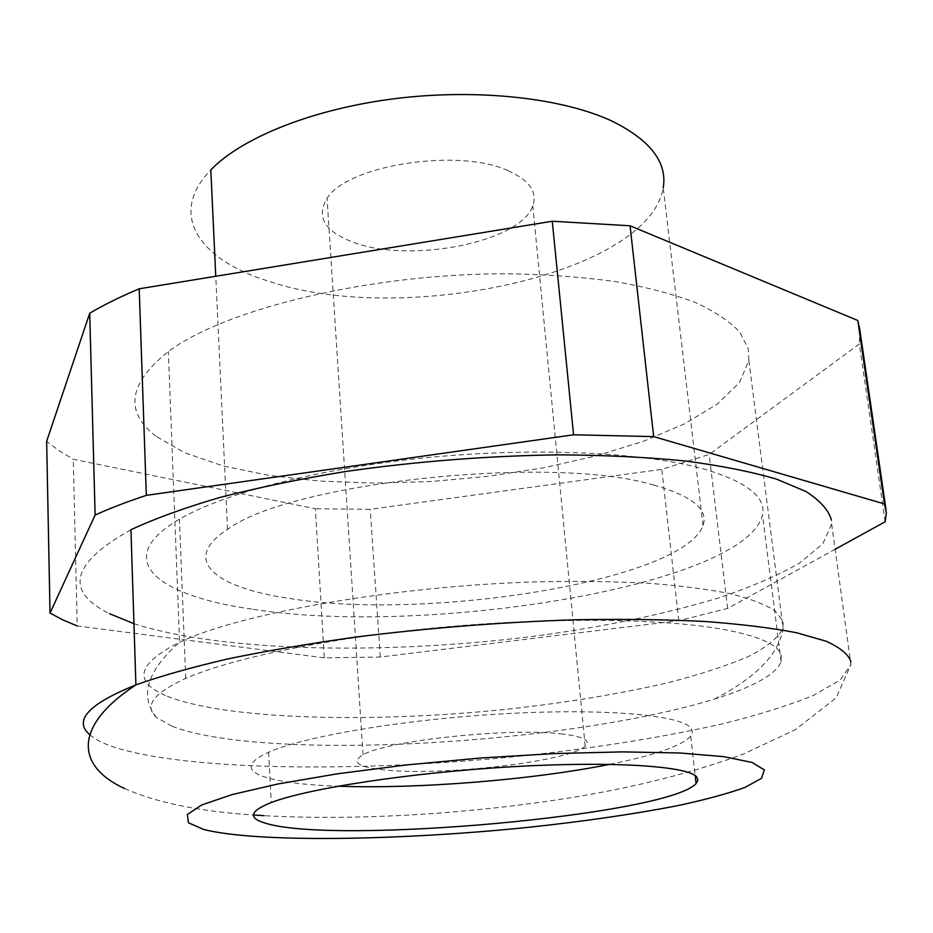 <?xml version="1.0" encoding="UTF-8"?>
<svg xmlns="http://www.w3.org/2000/svg" width="933" height="933" viewBox="0 0 933 933"><rect width="100%" height="100%" fill="white"/><g stroke="black" fill="none" stroke-linecap="round" stroke-linejoin="round"><path stroke-width="0.7" stroke-dasharray="4.67 3.5" d="M835.432 549.117L727.647 608.444L678.816 620.655L380.291 657.03L324.299 657.835L315.377 508.765L73.275 459.258L58.931 450.616L46.65 441.321M324.299 657.835L77.217 625.973L73.275 459.258M885.172 521.745L859.351 343.974L709.162 454.464L661.777 469.334L370.226 509.301L315.377 508.765M727.647 608.444L709.162 454.464M859.748 329.174L859.351 343.974M156.033 436.259C124.194 411.78 128.299 383.545 168.348 351.566C225.658 308.601 372.559 273.042 509.325 273.789C547.356 274.5 582.798 277.113 615.64 281.614C646.417 287.119 672.973 294.07 695.307 302.467C714.946 311.529 729.769 321.419 739.776 332.125L748.196 348.744L748.861 360.441L739.403 382.67L717.395 404.024L684.81 423.734L643.665 441.204L595.919 456.004L543.403 467.806L487.877 476.366L430.988 481.521L374.355 483.131L319.646 481.09L268.552 475.34L222.929 465.87L184.734 452.773L156.033 436.259M380.291 657.03L370.226 509.301M678.816 620.655L661.777 469.334M609.797 764.325C654.43 755.403 681.417 746.015 690.758 736.16L692.484 732.242L691.295 728.498C682.851 715.424 607.558 708.147 507.26 713.582C407.08 718.935 304.671 736.125 268.657 752.185C247.7 761.829 245.554 769.807 262.208 776.116C277.521 781.562 302.782 784.921 338.003 786.192M171.987 726.247L156.441 717.36C143.74 706.129 153.49 693.149 185.714 678.408C232.142 658.01 331.413 637.402 442.639 627.186C553.852 616.993 663.876 618.521 723.833 629.483C758.797 636.119 777.9 644.563 781.154 654.826L781.131 661.835C775.556 674.664 753.339 687.061 714.48 699.039C602.496 733.839 390.962 753.374 258.289 742.225C220.468 739.134 191.697 733.805 171.987 726.247M251.688 609.062C157.385 595.884 110.211 559.473 179.439 519.203C224.55 492.787 321.08 467.818 429.46 457.38C537.828 446.965 645.473 452.435 704.753 469.252C747.158 481.964 766.401 497.289 762.518 515.238C744.184 586.029 425.063 637.017 251.688 609.062M653.543 485.055C692.193 495.936 708.683 509.43 703.039 525.512C683.166 580.956 425.016 621.6 287.247 598.088C214.543 587.23 180.372 559.602 227.535 529.419C289.312 482.548 552.872 454.278 653.543 485.055M703.039 525.512L663.246 187.755C648.773 274.372 402.624 326.352 269.87 281.603C199.942 260.529 166.914 214.928 210.811 169.911M508.007 170.669C529.326 180.244 537.595 191.953 532.801 205.808C521.139 242.067 410.31 263.794 353.864 242.487C324.754 231.676 315.821 216.969 327.063 198.356C347.053 165.188 458.651 147.612 508.007 170.669M560.698 733.828C583.16 736.394 591.324 740.51 585.178 746.178C570.028 760.955 449.788 775.486 389.959 770.436C359.03 767.894 350.05 762.681 363.03 754.809C386.099 740.744 508.672 727.518 560.698 733.828M133.944 623.687C224.83 652.773 392.7 654.966 542.341 635.151C607.185 626.09 665.614 613.786 717.629 598.24C749.98 587.44 777.189 575.778 799.243 563.275L822.813 543.857L831.653 524.031L831.431 519.938M130.935 529.734C71.223 563.159 64.074 591.137 109.511 613.681M165.444 695.482C132.673 681.37 137.384 663.62 179.591 642.242C240.003 613.378 394.776 585.924 537.735 581.819C577.457 581.002 614.346 581.469 648.423 583.23C680.274 585.679 707.611 589.178 730.457 593.726C750.447 598.776 765.352 604.502 775.171 610.905L783.044 621.04L783.102 628.341C778.204 637.845 766.599 647.257 748.266 656.587C726.772 665.695 700.765 674.221 670.244 682.151C621.355 693.592 567.252 702.584 507.937 709.138C371.462 723.425 223.99 719.891 165.444 695.482M89.766 734.703C94.909 739.228 102.758 743.298 113.313 746.913C189.714 771.661 367.602 772.372 529.163 755.205C599.499 747.38 663.585 737.023 721.407 724.125C757.491 715.203 788.058 705.686 813.11 695.563L840.201 680.052L850.919 664.518L850.849 661.509M690.758 736.16L695.202 775.65M156.441 717.36C139.262 695.971 146.971 670.932 179.591 642.242L168.348 351.566M185.714 678.408L179.439 519.203M585.178 746.178L532.801 205.808M227.535 529.419L215.756 276.261M781.131 661.835L762.518 515.238M886.152 510.514L885.988 509.43M363.03 754.809L327.063 198.356M714.48 699.039C756.185 677.51 779.055 653.951 783.102 628.341L748.861 360.441M268.657 752.185L271.223 802.555M831.653 524.031L850.919 664.518L836.155 697.896L795.464 729.618L743.566 753.981C695.307 771.801 640.726 785.878 579.825 796.234C474.384 813.739 359.613 820.9 264.191 815.687M124.579 788.525C156.231 802.602 199.196 811.418 253.449 814.987"/><path stroke-width="1.4" d="M77.217 625.973L62.569 619.78L50.032 613.039L95.119 515.051C109.931 508.333 127.005 501.767 146.329 495.353L573.573 434.79L653.66 436.609L884.472 503.948L857.789 320.486L859.748 329.174L885.988 509.43M653.66 436.609L630.067 225.786L857.789 320.486M884.472 503.948L886.338 512.812L885.172 521.745L835.432 549.117M50.032 613.039L46.65 441.321L89.72 313.22C104.041 304.799 120.532 296.647 139.204 288.787L552.266 221.238L630.067 225.786M95.119 515.051L89.72 313.22M573.573 434.79L552.266 221.238M146.329 495.353L139.204 288.787M264.552 822.918C332.078 845.31 667.596 815.337 696.088 783.557L697.884 780.21L696.764 777.049C688.519 766.075 612.876 760.861 511.844 766.751C410.905 772.571 307.598 788.478 271.223 802.555C250.056 810.999 247.828 817.786 264.552 822.918M338.003 786.192C417.238 789.166 532.055 779.93 609.797 764.325M215.756 276.261L210.811 169.911C242.067 137.396 313.698 108.59 396.42 98.466C479.13 88.378 564.162 98.257 613.191 121.675C650.721 140.626 667.398 162.645 663.246 187.755M109.511 613.681L133.944 623.687M831.431 519.938C828.527 509.978 820.002 500.496 805.867 491.469L776.536 479.13C751.543 471.76 721.186 465.719 685.44 461.007C646.966 457.193 604.864 455.141 559.147 454.837C487.586 455.817 416.2 461.403 344.988 471.597C299.563 479.037 257.881 487.644 219.931 497.452C184.792 507.727 155.135 518.491 130.935 529.734L135.915 684.892C88.565 703.983 73.182 720.591 89.766 734.703M203.441 829.402C255.957 842.884 398.951 840.621 528.463 827.314C584.711 821.32 634.848 814.019 678.886 805.401C705.908 799.558 727.927 793.563 744.954 787.417L761.48 778.379L764.337 769.888L752.033 762.459L723.786 756.651L679.982 752.989L622.428 751.881L554.412 753.561L480.565 758.016L406.321 764.955L337.175 773.842L277.906 783.977L232.072 794.589L201.703 804.969L187.358 814.509L188.419 822.754L203.441 829.402M850.849 661.509C848.284 654.255 839.98 647.467 825.915 641.146L796.455 632.726C771.229 627.862 740.452 624.095 704.1 621.436C664.902 619.5 621.938 618.952 575.183 619.78C501.954 622.136 428.783 627.909 355.683 637.087C309.068 643.63 266.267 650.942 227.302 659.048C191.218 667.445 160.756 676.052 135.915 684.892C71.689 727.052 77.031 766.809 124.579 788.525M695.202 775.65L696.088 783.557M253.449 814.987L264.191 815.687"/></g></svg>

